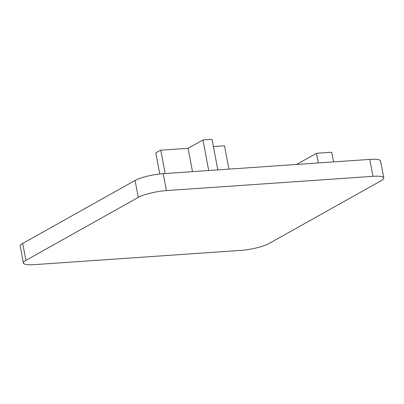 <?xml version="1.0" encoding="UTF-8"?>
<svg xmlns="http://www.w3.org/2000/svg" width="404" height="404" viewBox="0 0 404 404"><rect width="100%" height="100%" fill="white"/><g stroke="black" fill="none" stroke-linecap="round" stroke-linejoin="round"><path stroke-width="0.61" d="M208.716 170.518L202.944 139.976A37.279 7.434 -10.7 0 1 212.06 139.35L217.827 169.887M192.491 171.634L188.082 148.303L202.944 139.976M228.927 169.119L224.518 145.788L213.418 146.556M165.175 173.523L160.762 150.192L188.082 148.303M159.777 173.972L155.808 152.97A37.279 7.434 -10.7 0 1 160.762 150.192M318.347 162.948L316.519 153.283L331.709 152.237L333.532 161.903M296.587 164.453L316.519 153.283M381.295 180.628L268.933 243.577A21.099 4.207 -10.7 0 1 240.794 250.389L34.219 264.65A21.099 4.207 -10.7 0 1 23.402 263.014A21.099 4.207 -10.7 0 1 25.906 260.353L138.264 197.404A21.099 4.207 -10.7 0 1 166.408 190.592L372.978 176.331A21.099 4.207 -10.7 0 1 383.8 177.967A21.099 4.207 -10.7 0 1 381.295 180.628M23.402 263.014L20.2 246.081A21.099 4.207 -10.7 0 1 22.705 243.425L135.067 180.472A21.099 4.207 -10.7 0 1 163.206 173.659L369.781 159.398A21.099 4.207 -10.7 0 1 380.598 161.034L383.8 177.967M372.978 176.331L369.781 159.398M166.408 190.592L163.206 173.659M138.264 197.404L135.067 180.472M25.906 260.353L22.705 243.425"/></g></svg>
